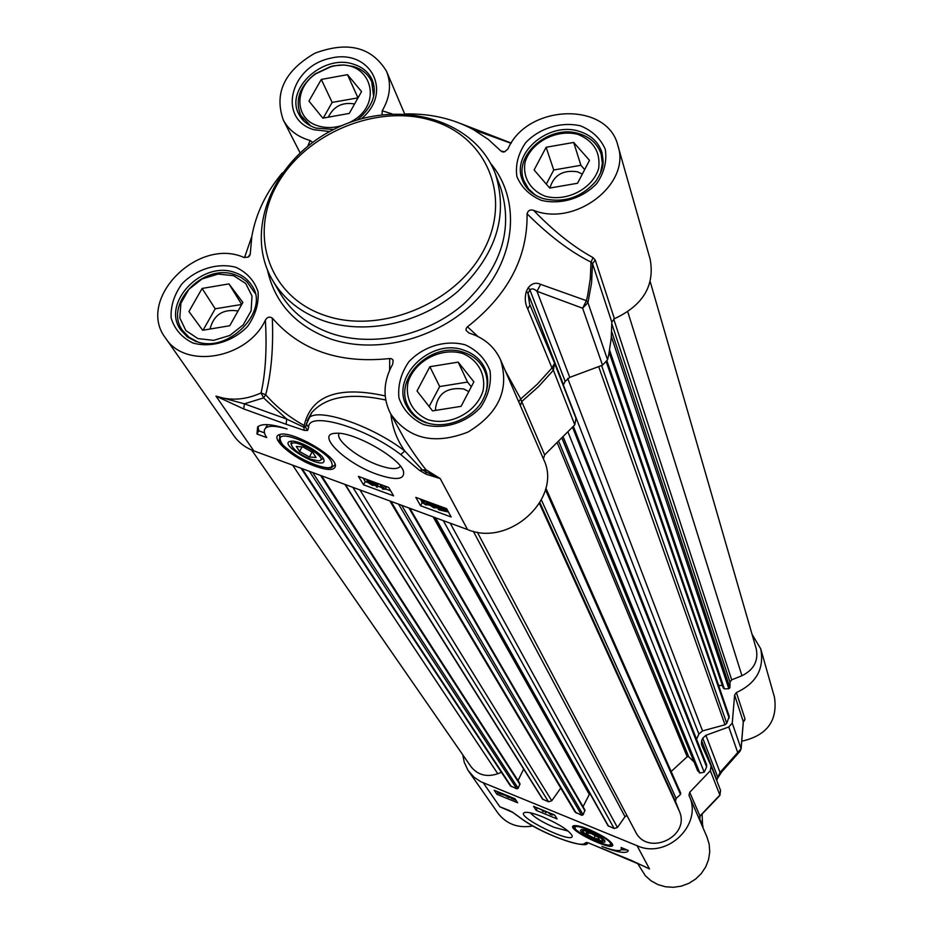 <?xml version="1.0" encoding="UTF-8"?>
<svg xmlns="http://www.w3.org/2000/svg" width="934" height="934" viewBox="0 0 934 934"><rect width="100%" height="100%" fill="white"/><g stroke="black" fill="none" stroke-linecap="round" stroke-linejoin="round"><path stroke-width="1.4" d="M699.916 816.374L699.928 820.682M702.648 826.964L702.111 814.506M700.442 820.379L703.104 826.555M607.053 361.189L729.244 716.32L726.757 723.29L724.982 724.772L702.543 730.902L698.889 734.066L696.554 739.238M722.437 685.416L718.643 685.509M650.216 281.671L756.236 648.815C758.606 660.852 753.855 669.818 741.946 675.714L731.696 679.824L730.003 682.159L729.909 687.716L728.847 688.732L724.364 688.837L723.325 687.868M501.418 772.29L497.787 773.737C486.707 777.427 477.764 775.068 470.981 766.662L251.631 449.99M321.611 475.826L519.969 783.591L518.195 788.296L516.806 788.845L510.291 785.763L301.11 468.273M523.659 769.044L518.031 780.591M560.762 788.062L551.772 800.765L548.527 801.769L542.561 799.154L344.938 484.407M409.863 508.318L584.953 810.023L583.178 814.752L581.777 815.312L575.04 812.055L389.875 500.963M589.868 793.386L583.026 806.707M626.924 815.499L624.998 816.678L617.456 827.489L614.163 828.505L608.046 825.784L435.081 517.599M680.582 792.954L680.524 794.402L676.123 798.465L675.434 801.29L679.345 811.202C690.845 836.759 647.495 856.957 635.459 831.657L477.297 532.123M694.125 762.121L688.708 756.727L687.202 756.727L671.161 771.496M706.559 764.712L706.629 766.942L704.213 772.184L699.835 773.037L697.593 770.398M739.81 751.52L722.286 771.25L720.044 772.453L705.906 735.291L728.789 726.979L737.708 752.535L720.044 772.453L716.81 779.762L701.621 740.639L701.457 744.526L711.054 765.892L710.342 770.725L689.712 792.301L688.988 795.394C703.442 824.22 667.074 859.665 637.046 845.69L480.823 781.735L474.087 777.251L467.992 770.293L464.245 762.331L462.809 754.87M468.693 771.332L497.962 813.152C506.567 824.22 518.23 828.493 532.94 825.96M483.31 782.867L499.865 806.824L504.629 808.716M644.764 866.589L588.934 843.087L586.365 842.48L584.882 843.239C581.287 848.142 544.534 834.307 524.021 820.472L513 812.51L499.865 806.824L505.247 808.891M542.747 816.9C534.19 813.456 528.305 811.961 525.106 812.405C512.124 814.903 575.706 846.134 572.052 835.463C568.678 830.186 558.906 823.998 542.747 816.9M628.232 850.43L627.987 851.318C625.266 853.734 616.568 852.123 601.893 846.473C612.891 850.5 619.37 851.563 621.344 849.66L621.11 847.5L628.232 850.43M588.934 829.404C580.948 826.228 575.776 825.026 573.418 825.819C565.619 828.972 613.44 852.205 612.774 844.943C610.906 840.775 602.955 835.603 588.934 829.404M517.646 802.773L496.946 794.297L494.191 790.257L514.973 798.757L517.646 802.773M557.108 818.931L536.151 810.35L533.571 806.369L554.633 814.985L557.108 818.931M580.539 830.291C579.991 833.969 607.018 845.994 604.917 841.125C604.321 837.868 584.918 828.435 581.263 829.637L580.539 830.291M602.523 840.904L604.31 840.18M590.837 832.638C599.698 836.701 603.492 839.491 602.232 840.997C594.468 839.689 587.976 836.537 582.746 831.529C582.676 830.151 585.373 830.513 590.837 832.638M586.213 832.357L591.432 833.653L597.994 837.179L599.278 839.397L594.059 838.09L587.533 834.576L586.213 832.357M701.621 740.639L702.753 738.187L717.884 777.427L716.833 780.065M705.906 735.291L702.753 738.187M752.045 634.303L760.72 648.791C764.467 668.721 756.353 683.303 736.389 692.538L734.614 695.048L732.256 723.103L728.789 726.979M568.211 831.097L554.014 827.291C542.129 822.13 534.26 817.308 530.407 812.837M734.614 695.048L743.324 721.83M743.371 722.145L745.028 719.005L743.312 721.457L741.071 748.776L737.708 752.535L740.09 751.193L741.071 748.776L732.256 723.103M700.045 816.176L689.712 792.301M744.62 720.499L743.347 721.597M637.362 863.074L645.347 875.753L651.115 880.855L657.921 884.591L665.475 886.775L673.391 887.3L681.306 886.144L688.837 883.342L695.632 879.046L701.352 873.453L705.742 866.845L708.579 859.514L709.735 851.831L709.175 844.161L706.921 836.852L688.988 795.394M742.46 741.059C767.129 735.245 777.8 720.651 774.484 697.289L760.72 648.791M587.918 842.737L586.365 842.48M587.79 842.795L584.882 843.239M512.147 811.88L513 812.51M621.297 849.742L627.146 849.975M496.946 794.297L497.962 792.219M504.78 794.729L505.936 795.208M510.513 797.076L511.704 797.566M511.797 797.601L512.708 797.975M537.143 807.828L541.743 809.86M536.151 810.35L537.272 808.027M543.892 810.735L545.573 811.413M546.413 811.763L548.036 812.428M552.881 814.413L554.749 815.172M542.479 810.011L543.483 811.588L542.619 811.237L541.627 809.661M543.95 810.619L543.483 811.588M546.297 811.576L545.993 812.638L545.304 812.358L545.608 811.296M546.472 811.646L545.993 812.638M551.609 813.747L552.601 814.997L550.71 814.576L547.791 812.183M550.663 813.362L548.748 812.58M548.83 813.269L551.714 814.576L548.923 813.082M504.01 794.274L504.547 795.196L499.153 793.538L497.717 791.705M503.029 793.877L503.613 794.752L501.803 794.39L500.134 793.561L502.387 793.608M501.57 793.281L499.632 793.235L498.674 792.09M499.935 792.604L499.632 793.235M509.147 796.375L510.221 797.671L508.353 797.262L505.703 795.686L509.31 797.251L507.034 795.873L508.248 796.013M506.8 795.418L506.52 796.001M505.994 795.091L505.703 795.686M514.821 798.698L512.369 798.675L515.953 800.345L511.377 798.477L513.922 798.336M511.342 798.313L511.762 797.449M594.059 838.09L595.192 835.673M587.533 834.576L588.338 832.883M309.411 456.983L299.557 451.484L296.288 446.464L302.943 446.954L312.867 452.511L316.066 457.52L309.411 456.983L312.073 452.068M299.557 451.484L302.044 446.896M349.269 113.423L322.849 118.151L308.956 101.082L321.296 79.437L347.495 74.673L361.563 91.579L349.269 113.423M358.037 97.86L332.142 102.401L323.257 118.081M347.495 74.673L357.944 97.755M321.296 79.437L332.142 102.401M354.581 103.989L354.453 103.954C342.358 101.911 333.636 106.313 328.313 117.182M373.623 96.435L371.732 81.725C368.276 74.3 362.217 69.233 353.542 66.524L344.004 64.983L333.893 65.8L330.531 66.594L315.202 73.833C299.569 86.278 294.747 100.09 300.725 115.267L310.695 125.95M342.381 125.425C333.975 128.04 325.989 128.227 318.424 125.973C294.84 119.575 293.556 88.532 315.774 73.856L330.192 67.038C369.957 54.394 387.353 105.624 348.382 123.008M229.741 325.744L202.666 330.262L188.937 311.524L202.106 288.443L228.947 283.889L242.863 302.453L229.741 325.744M241.719 304.461L215.205 308.792L203.075 330.192M228.947 283.889L241.637 304.344M202.106 288.443L215.205 308.792M238.042 310.999L237.913 310.952C223.074 308.734 213.769 314.758 210.01 329.037M254.982 293.183L246.973 281.799L241.042 277.421L235.485 274.946C203.565 262.256 162.913 304.974 182.807 330.764L188.995 337.232L197.167 341.669M197.938 338.598L185.878 330.589L179.807 317.957L180.892 303.235L188.843 289.33L202.094 278.939L218.042 274.071L233.593 275.682L245.712 283.492L251.993 296.008L251.118 310.788L243.202 324.88L229.811 335.458L213.641 340.35L197.938 338.598M461.092 406.337L432.524 410.89L417.019 390.984L429.873 366.712L458.174 362.123L473.877 381.843L461.092 406.337M471.285 386.804L467.525 382.064L439.68 386.548L429.15 406.547M458.174 362.123L467.525 382.064M429.873 366.712L439.68 386.548M468.786 391.603L463.894 389.011C446.417 386.828 436.89 393.985 435.302 410.446M485.306 394.627C488.062 385.999 487.735 377.838 484.337 370.133C480.345 361.762 473.69 355.936 464.373 352.632C431.94 339.871 391.72 379.216 408.777 407.422C412.793 414.696 418.981 419.88 427.363 422.95M427.912 419.67C412.606 413.062 404.831 398.234 408.065 382.158C414.778 360.769 441.011 347.016 462.715 353.496C477.998 359.859 486.077 374.499 483.065 390.716C476.585 412.419 449.768 426.499 427.912 419.67M577.539 183.262L549.717 188.061L534.096 169.976L546.121 147.268L573.698 142.447L589.494 160.356L577.539 183.262M584.672 169.603L580.89 165.295L553.745 170L546.308 184.115M573.698 142.447L580.89 165.295M546.121 147.268L553.745 170M582.326 174.098L577.492 171.786C563.039 169.673 553.827 175.09 549.881 188.026M600.492 173.14L602.372 163.567L601.181 154.25C597.842 144.21 590.592 137.403 579.407 133.819C549.951 123.662 512.988 154.81 523.951 180.787L528.492 188.831L535.544 195.241M545.398 196.268C530.279 190.466 522.339 176.923 525.13 162.002C531.212 142.073 556.582 128.81 577.948 134.379C593.697 140.964 600.609 152.3 598.682 168.377C592.821 188.563 566.926 202.129 545.398 196.268M282.36 172.883C266.108 192.299 255.939 213.442 251.841 236.325L250.242 254.025L248.818 256.687M306.457 423.861L305.511 427.27L304.157 425.495C289.201 417.218 276.382 406.967 265.7 394.743L261.088 392.957L263.586 397.907L265.7 394.743C271.28 373.6 273.487 348.055 272.319 318.085C269.506 316.357 267.194 317.046 265.373 320.14C247.65 358.609 185.434 369.677 165.68 338.26C135.582 300.059 197.483 236.769 243.856 257.41L248.07 257.165L250.242 254.025M272.319 318.085C300.269 350.367 339.404 363.851 389.712 358.539L389.641 370.144M478.01 336.555L467.467 326.795L466.136 328.476L466.019 330.309L468.938 333.018C483.87 337.618 494.401 346.537 500.531 359.777C509.672 389.221 498.838 413.307 468.016 432.045C434.392 445.121 408.625 439.097 390.716 413.972C382.52 397.954 383.197 381.341 392.724 364.12L393.121 360.174L391.65 358.773L389.712 358.539M467.467 326.795C507.909 295.051 527.78 257.375 527.068 213.769C548.912 235.59 570.23 251.701 591.012 262.127L592.53 263.622L611.817 322.172L614.409 318.728C642.989 305.453 654.921 285.664 650.181 259.36L617.899 145.634C631.372 183.881 575.087 227.324 533.548 210.313C530.15 209.344 527.99 210.5 527.068 213.769M504.757 151.787L500.986 151.075L504.5 151.868L507.921 148.996C527.021 104.129 607.52 101.141 617.899 145.634M500.986 151.075L488.26 139.364L473.538 129.686C453.34 118.77 430.761 113.516 405.8 113.948M312.61 142.447L310.111 140.485C297.654 136.948 288.711 130.118 283.294 120.007C273.931 93.166 284.45 70.914 314.851 53.226C347.833 40.968 371.72 46.98 386.501 71.253C391.603 83.932 390.167 97.113 382.204 110.796L382.053 114.719M426.698 501.383L423.219 502.434L425.624 504.418L428.379 504.675L425.881 504.909L421.923 502.364L425.192 501.138L419.961 498.919M425.741 502.025L427.807 502.69M428.543 502.329L427.048 504.138M428.939 503.601L428.379 504.675M433.248 503.776L435.139 505.364L431.368 503.263L429.838 503.531L433.236 505.504L431.566 505.971L433.68 507.372L436.341 507.711L433.983 507.874L430.27 505.492L431.111 504.99L428.508 503.064L429.185 502.294M433.656 504.687L433.236 505.504M435.828 505.586L433.901 505.014L433.399 505.983M437.089 505.586L436.061 505.142L435.022 507.139M436.89 506.637L436.341 507.711M435.524 504.617L435.139 505.364M440.393 506.625L439.739 508.972L438.326 506.555L443.381 508.038L439.739 508.972M440.509 509.532L444.164 508.598L445.623 511.073L440.509 509.532M443.79 508.691L444.596 508.983M445.483 508.259L444.782 508.435L446.989 511.75L439.108 509.894L437.065 507.01L436.96 505.854L438.268 505.621M438.583 508.703L438.256 509.345M443.125 507.396L444.257 507.816M373.226 484.688L372.071 484.851L369.922 483.147L373.226 484.688M372.234 482.493L370.833 482.773L368.089 480.555L372.234 482.493M371.125 481.045L373.507 482.96L372.351 483.543L374.487 485.131L372.397 485.376L368.697 482.995L369.56 482.516L366.887 480.531L367.634 479.761M374.744 482.364L375.188 483.8M378.212 483.637L377.254 487.209L376.262 486.847L376.052 482.843M377.044 483.205L377.254 487.209M380.99 484.653L383.267 488.482L385.649 489.241L382.695 489.147L379.753 484.197M383.827 485.692L384.306 486.509L383.267 488.482M384.306 486.509L386.337 486.672L385.298 488.645M386.337 486.672L385.649 489.241M420.592 499.457L421.899 501.756M428.624 504.757L430.2 505.341M436.505 507.652L438.011 508.201M447.631 510.501L447.106 511.517L448.46 512.03M363.233 478.15L365.299 481.559L368.591 482.761M374.849 485.05L376.192 485.552M377.815 486.147L381.772 487.595M385.754 489.054L390.657 490.84M358.411 476.387L388.661 487.455L393.599 495.861L363.571 484.828L358.411 476.387M363.571 484.828L365.299 481.559M415.805 497.39L446.639 508.68L451.169 516.992L420.557 505.749L415.805 497.39M420.557 505.749L422.156 502.679M256.967 434.018L257.621 426.931C261.929 423.277 271.759 423.954 287.123 428.963C275.904 425.682 268.688 425.449 265.466 428.274C263.54 430.294 263.96 433.399 266.739 437.591L256.967 434.018L258.741 430.784L264.474 432.862M258.017 426.581L258.741 430.784M266.167 427.001L267.673 424.643M520.448 405.8L543.506 459.119C563.085 497.565 509.731 547.464 467.537 529.555L440.194 478.57L425.565 471.705L426.114 474.203L440.194 478.57L425.939 469.709L419.378 470.292L426.114 474.203M390.716 413.972L404.41 438.898C412.326 451.496 419.494 461.746 425.939 469.709L425.565 471.705L422.191 469.755L404.796 450.994L400.756 454.566L419.378 470.292M306.55 423.009L306.434 424.199L308.64 427.387C307.706 410.598 365.416 427.2 400.756 454.566M385.182 395.911C338.26 385.625 311.256 395.491 304.157 425.495L303.819 427.212L305.511 427.27L307.625 430.457L308.64 427.387M265.373 320.14C267.031 348.487 265.606 372.759 261.088 392.957C245.467 399.962 230.429 401.025 215.976 396.133L244.369 403.803L243.774 408.952L286.084 424.258L286.726 419.086L244.369 403.803L263.586 397.907L286.726 419.086L303.819 427.212L304.227 430.352L307.625 430.457M165.68 338.26L234.084 436.015C238.929 442.786 245.502 447.736 253.803 450.853L215.976 396.133L243.774 408.952M308.162 418.876L311.699 412.641C325.908 396.635 350.589 392.432 385.742 400.021M390.914 414.334C392.432 427.9 397.055 440.136 404.784 451.005C371.65 425.367 317.105 406.99 308.699 418.152L307.088 420.942M391.976 113.878L382.204 110.796M310.111 140.485L307.8 146.148M614.409 318.728L595.25 260.049L593.067 257.609L591.012 262.127L590.311 278.565L587.708 295.144L586.412 300.666L582.629 308.22L587.93 302.639L586.412 300.666L540.588 284.345L537.015 291.315L582.629 308.22L602.512 365.171L607.555 359.823L608.781 354.43L611.233 338.236L611.817 322.172M593.067 257.609C573.733 247.09 553.897 231.328 533.548 210.313M518.72 401.83L520.717 398.97L505.282 370.751M520.401 405.706L521.721 401.55L520.717 398.97L537.295 384.201L551.971 367.996L553.383 370.226L554.598 363.303M530.01 305.103L554.586 363.244L529.601 304.11L528.025 293.393L529.87 289.832C531.808 288.209 534.19 288.699 537.015 291.315L569.752 377.359L602.512 365.171M540.588 284.345C536.069 282.196 531.971 283.282 528.294 287.625L526.449 291.151C524.534 297.526 524.978 303.48 527.768 309.014L551.971 367.996L554.586 363.244L575.986 418.315L554.784 363.781M529.613 304.134L529.975 305.021L527.768 309.014M460.357 123.451L511.272 143.077M400.301 466.066L399.764 466.883C396.611 469.615 389.548 469.066 378.55 465.214C357.769 457.999 334.594 439.4 339.205 433.364M377.208 474.367C395.899 480.636 404.679 479.737 403.558 471.67C400.826 458.349 353.356 431.368 335.82 433.283C314.641 433.516 345.475 463.486 377.208 474.367M543.413 458.898L544.65 454.893L574.795 424.853L575.986 418.315M467.537 529.555L253.803 450.853M528.294 287.625L529.87 289.832L565.175 381.387L569.752 377.359M565.175 381.387L563.471 384.726L528.025 293.393L526.449 291.151M563.179 385.368L563.471 384.726M310.859 459.248C300.62 454.963 294.21 450.375 291.606 445.46C289.201 434.894 332.387 459.668 318.459 460.836L310.859 459.248M291.525 441.152L291.034 443.802M320.093 460.427L323.234 458.361M323.888 459.797C322.79 453.562 299.557 440.229 291.373 441.163C274.374 442.658 326.877 472.686 323.888 459.797L323.701 459.271M279.418 435.501L279.92 434.497M335.061 464.432L334.454 465.447C330.286 467.385 334.057 470.456 313.602 464.525C301.472 461.384 276.289 441.455 279.476 439.575L279.966 434.485M315.412 466.311C327.565 470.526 334.209 470.549 335.341 466.381C337.956 456.761 291.361 429.967 279.791 434.532C268.338 436.949 292.692 458.407 315.412 466.311M567.732 378.422L702.543 730.902M698.889 734.066L563.342 385.006M598.671 366.607L724.982 724.772M601.578 365.521L726.757 723.29M606.411 362.252L729.15 718.118M609.178 352.468L722.321 685.416M609.61 350.145L724.364 688.837M611.373 336.602L728.847 688.732M611.7 331.605L729.909 687.716M611.84 323.818L730.003 682.159M613.731 319.054L731.696 679.824M627.776 311.851L741.946 675.714M292.681 465.167L497.787 773.737M302.032 468.611L511.353 786.626M309.481 471.355L516.806 788.845M312.738 472.557L518.195 788.296M320.56 475.441L520.016 784.548M345.323 484.559L543.004 799.516M352.877 487.338L548.527 801.769M359.975 489.953L551.772 800.765M390.914 501.336L576.208 813.047M398.596 504.162L581.777 815.312M401.725 505.317L583.178 814.752M408.952 507.979L584.988 810.957M433.131 516.887L589.074 794.005M435.513 517.763L608.536 826.216M443.3 520.635L614.163 828.505M450.176 523.157L617.456 827.489M473.34 531.318L624.998 816.678M539.443 503.519L679.345 811.202M539.922 502.749L675.434 801.29M541.428 500.017L676.123 798.465M545.468 489.673L680.524 794.402M557.586 443.592L687.202 756.727M559.081 442.144L688.708 756.727M562.35 438.887L697.873 771.087M563.517 437.672L699.835 773.037M568.234 432.594L704.213 772.184M572.647 427.48L706.629 766.942M637.046 845.69L649.527 868.959L645.592 867.056M575.04 827.769C574.223 832.789 610.906 849.601 610.497 844.009C611.758 839.094 574.095 821.873 575.04 827.769M710.342 770.725L719.88 795.079L699.916 816.036L699.146 818.885M720.488 790.176L719.88 795.441L720.569 790.386L711.054 765.892M745.028 719.005L736.389 692.538M502.188 793.608L501.803 794.39M495.557 174.273L500.519 187.36C513.688 229.005 501.395 267.918 463.614 304.099C427.036 335.855 372.456 347.693 330.811 333.298C308.278 325.266 291.408 311.956 280.2 293.334L272.81 280.69C284.088 299.417 301.098 312.82 323.829 320.876C365.848 335.329 420.977 323.339 457.952 291.303C496.129 254.784 508.586 215.567 495.324 173.654C474.309 118.291 397.499 98.128 336.322 128.168C274.666 157.227 242.583 229.764 272.81 280.69M267.463 269.984C274.724 302.838 295.588 325.768 330.076 338.762C378.247 355.62 442.774 337.571 479.586 296.533C516.63 255.624 520.495 198.744 490.63 163.438M541.288 200.343C560.739 205.048 582.734 198.37 596.826 183.438C604.263 172.416 607.088 161.057 605.29 149.347C600.609 138.571 592.343 130.737 580.481 125.845C561.194 121.42 539.677 128.028 525.714 142.633C518.253 153.433 515.299 164.676 516.841 176.363C521.277 187.22 529.426 195.218 541.288 200.343M192.941 343.023C211.294 348.125 232.905 341.587 247.498 326.491C255.437 315.318 258.952 303.713 258.053 291.7C254.317 280.609 246.926 272.471 235.882 267.287C217.657 262.489 196.514 268.957 182.072 283.714C174.133 294.665 170.49 306.142 171.155 318.132C174.646 329.317 181.908 337.618 192.941 343.023M361.341 118.793C393.844 92.233 370.121 47.984 330.052 58.317C289.855 66.816 277.421 119.12 313.882 129.721L329.76 131.531M423.336 424.48C443.113 430.025 465.762 423.3 480.543 407.469C488.424 395.724 491.588 383.5 490.035 370.798C485.505 359.053 477.251 350.39 465.249 344.833C445.646 339.614 423.499 346.281 408.87 361.738C400.978 373.25 397.674 385.333 398.958 398.001C403.219 409.851 411.345 418.677 423.336 424.48M522.328 179.888C511.003 153.106 549.122 120.976 579.489 131.437C591.024 135.126 598.519 142.155 601.951 152.522C603.306 162.002 605.255 166.661 595.682 181.418C581.333 197.576 563.821 203.297 543.133 198.568C532.567 194.926 525.632 188.703 522.328 179.888M426.231 422.868C417.591 419.705 411.193 414.369 407.061 406.885C389.443 377.803 430.913 337.209 464.361 350.367C473.982 353.764 480.847 359.788 484.956 368.428C489.288 378.492 488.505 389.128 482.621 400.312C473.69 417.603 446.09 430.165 425.635 422.378C417.159 419.203 410.96 414.042 407.061 406.885M196.222 341.646L187.536 337.046L180.986 330.251C160.45 303.678 202.363 259.617 235.286 272.705C242.513 275.215 248.024 279.511 251.818 285.582C270.568 310.286 227.733 354.978 195.475 341.12L187.15 336.66L180.986 330.251M333.636 129.499L315.925 128.098C307.846 125.354 302.207 120.801 298.997 114.438C284.531 89.244 323.327 53.647 353.437 64.177C362.392 66.968 368.65 72.198 372.211 79.857C377.488 93.68 372.514 107.048 357.302 119.972M426.663 502.422L425.624 504.418M424.094 500.729L423.756 501.371M432.979 504.103L432.384 505.247M434.707 505.376L433.68 507.372M439.05 506.356L438.455 507.501M444.082 508.808L443.055 510.805M447.269 509.847L446.884 510.594M372.514 483.999L372.071 484.851M371.417 481.687L370.833 482.773M375.526 483.147L374.487 485.131M373.974 482.084L373.507 482.96M286.084 424.258L304.227 430.352M595.25 260.049L592.53 263.622L591.561 283.06L587.93 302.639L607.555 359.823M544.65 454.893L521.721 401.55L538.521 386.629L553.383 370.226L574.795 424.853M331.874 463.322C329.305 449.978 274.514 425.881 280.597 440.72C284.006 454.122 336.742 477.426 331.874 463.322M431.66 120.439C486.614 136.457 512.427 196.77 483.777 250.16C455.967 303.819 379.869 334.862 324.553 315.318C268.805 296.568 248.164 234.481 277.561 183.846C306.177 132.92 377.103 103.651 431.66 120.439M609.237 352.165L723.371 688.183M545.865 488.108L680.781 793.246M562.268 438.968L697.663 770.772M573.441 426.511L706.699 765.004M612.365 843.822C609.739 844.138 615.121 847.979 596.569 841.756C567.685 827.489 575.005 826.333 574.258 825.598M582.746 831.529L582.174 830.011M743.347 721.655L741.094 749.021M721.912 771.636L717.907 777.718M699.274 819.165L700.045 816.258L719.88 795.441M646.772 867.639L630.964 860.237M589.109 843.215L630.975 860.261M589.074 843.204L587.93 842.737M587.451 843.063C587.883 849.263 547.126 836.666 523.694 820.344L512.427 812.195M512.381 812.16L509.053 810.373M502.819 808.015L508.983 810.35M621.507 849.321L622.161 847.932M552.613 814.962L552.94 814.296M510.233 797.648L510.571 796.959M428.449 505.107L429.126 503.788M421.899 501.768L422.705 500.227M436.341 507.979L436.96 506.788M436.96 505.854L437.264 505.247M374.604 485.528L375.585 483.66M373.647 483.438L374.3 482.201M265.466 428.274L267.276 424.993M306.434 424.199L311.699 412.641M306.095 425.344L306.445 424.234M306.072 425.39L306.434 423.919M308.092 418.969L311.641 412.723M404.632 113.878L386.501 71.253M300.083 152.826L283.294 120.007M502.072 151.798L503.554 152.032M250.137 254.748L249.273 256.278M251.841 236.325L244.533 257.609M403.231 470.783L403.558 471.67M400.231 465.973L399.764 466.883M473.538 129.686L511.096 143.334M374.184 87.306L371.732 81.725M303.352 120.544L300.725 115.267M186.461 336.123L182.807 330.764M487.455 377.079L484.337 370.133M412.209 413.89L408.777 407.422M603.13 160.788L601.181 154.25M526.192 186.998L523.951 180.787M291.606 445.46L290.848 443.288M335.271 465.225L335.341 466.381M543.506 459.119L500.531 359.777"/></g></svg>
